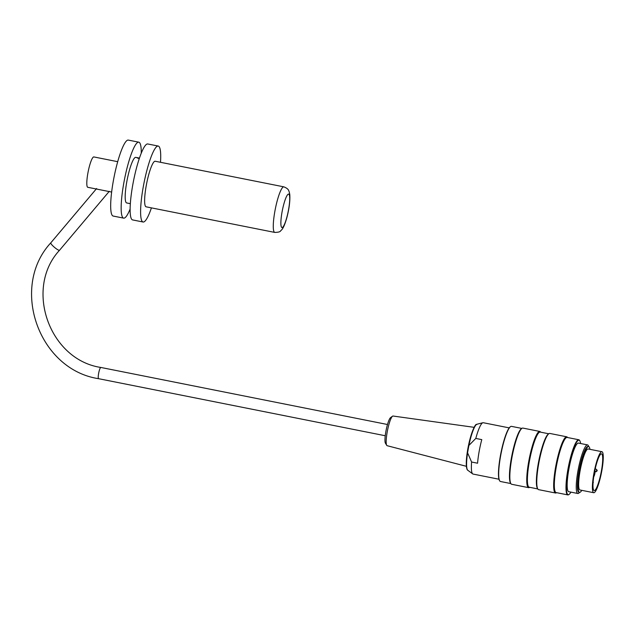<?xml version="1.0" encoding="UTF-8"?>
<svg xmlns="http://www.w3.org/2000/svg" width="635" height="635" viewBox="0 0 635 635"><rect width="100%" height="100%" fill="white"/><g stroke="black" fill="none" stroke-linecap="round" stroke-linejoin="round"><path stroke-width="0.95" d="M139.24 158.686L137.16 157.869L139.43 158.107L135.755 157.369A23.233 4.048 -78.7 0 0 135.263 157.432A23.233 4.048 -78.7 0 0 126.992 180.681A23.233 4.048 -78.7 0 0 126.682 202.946L130.358 203.676M274.772 232.418L146.129 206.819A23.233 4.048 -78.7 0 1 146.439 184.555A23.233 4.048 -78.7 0 1 154.71 161.306A23.233 4.048 -78.7 0 1 155.202 161.242L283.845 186.849A23.233 4.048 101.3 0 0 283.361 186.904A23.233 4.048 101.3 0 0 275.082 210.153A23.233 4.048 101.3 0 0 274.772 232.418C278.265 232.331 280.186 231.831 280.535 230.942L281.67 229.83C282.416 229.06 284.234 226.893 286.845 217.67C289.219 208.566 290.195 200.85 289.782 194.532L289.219 191.857C288.576 190.945 289.227 188.976 283.845 186.849M130.143 208.978A38.727 6.755 -78.7 0 1 123.658 218.138L113.189 216.051A38.727 6.755 -78.7 0 1 113.697 178.943A38.727 6.755 -78.7 0 1 127.492 140.2A38.727 6.755 -78.7 0 1 128.302 140.097L138.779 142.177A38.727 6.755 -78.7 0 1 141.264 153.122M151.424 207.875A38.727 6.755 -78.7 0 1 143.105 222.012A38.727 6.755 -78.7 0 1 143.621 184.904A38.727 6.755 -78.7 0 1 157.409 146.153A38.727 6.755 -78.7 0 1 158.226 146.05A38.727 6.755 -78.7 0 1 160.496 162.298M143.105 222.012L132.636 219.924A38.727 6.755 -78.7 0 1 133.144 182.816A38.727 6.755 -78.7 0 1 146.939 144.066A38.727 6.755 -78.7 0 1 147.749 143.97L158.226 146.05M123.658 218.138A38.727 6.755 -78.7 0 1 124.174 181.031A38.727 6.755 -78.7 0 1 137.962 142.28A38.727 6.755 -78.7 0 1 138.779 142.177M579.541 492.387L579.374 492.593A24.781 4.318 -78.7 0 1 577.842 493.506A24.781 4.318 -78.7 0 1 578.445 468.352A24.781 4.318 -78.7 0 1 587.518 444.889A24.781 4.318 -78.7 0 1 588.582 446.318L588.661 446.572A23.36 4.072 101.3 0 0 580.08 468.678A23.36 4.072 101.3 0 0 579.517 492.387A23.36 4.072 101.3 0 0 581.771 490.339M577.842 493.506L568.762 491.696A24.781 4.318 -78.7 0 1 569.365 466.55A24.781 4.318 -78.7 0 1 578.437 443.087L587.518 444.889M589.931 449.318A23.36 4.072 101.3 0 0 588.629 446.564L588.034 446.445A23.36 4.072 101.3 0 0 579.477 468.559A23.36 4.072 101.3 0 0 578.914 492.268L579.517 492.387M593.757 492.72L579.993 489.982A20.907 3.643 -78.7 0 1 580.049 471.122A20.907 3.643 -78.7 0 1 588.153 448.969L601.917 451.707A20.907 3.643 101.3 0 0 593.812 473.869A20.907 3.643 101.3 0 0 593.757 492.72A20.907 3.643 101.3 0 0 601.408 472.924A20.907 3.643 101.3 0 0 601.917 451.707M539.782 431.443L522.875 428.077A28.654 5.001 101.3 0 0 521.922 428.347A28.654 5.001 101.3 0 0 512.381 455.208A28.654 5.001 101.3 0 0 510.905 483.672A28.654 5.001 101.3 0 0 511.691 484.283L528.59 487.648A28.654 5.001 -78.7 0 1 529.288 458.573A28.654 5.001 -78.7 0 1 539.782 431.443A28.654 5.001 -78.7 0 1 540.56 432.062L540.623 432.165M529.653 487.307L529.55 487.378A28.654 5.001 -78.7 0 1 528.59 487.648M566.706 436.801L549.799 433.435A28.654 5.001 101.3 0 0 548.846 433.705A28.654 5.001 101.3 0 0 539.306 460.565A28.654 5.001 101.3 0 0 537.837 489.029A28.654 5.001 101.3 0 0 538.615 489.648L555.514 493.006A28.654 5.001 -78.7 0 1 556.212 463.931A28.654 5.001 -78.7 0 1 566.706 436.801A28.654 5.001 -78.7 0 1 567.484 437.42L567.555 437.523M556.577 492.665L556.474 492.736A28.654 5.001 -78.7 0 1 555.514 493.006M580.596 443.516A27.805 4.85 101.3 0 0 579.787 440.722A27.805 4.85 101.3 0 0 568.849 466.447A27.805 4.85 101.3 0 0 569.103 494.395A27.805 4.85 101.3 0 0 570.921 492.125M499.737 480.901L499.507 480.544A27.805 4.85 -78.7 0 1 500.34 456.073A27.805 4.85 -78.7 0 1 510.191 426.871L510.54 426.625A28.115 4.905 101.3 0 0 500.578 456.152A28.115 4.905 101.3 0 0 499.737 480.901A28.115 4.905 101.3 0 0 500.499 481.505L510.842 483.56M521.922 428.347L521.311 428.768A28.115 4.905 101.3 0 0 511.953 455.12A28.115 4.905 101.3 0 0 510.508 483.044L510.905 483.672M521.819 428.419L511.477 426.363A28.115 4.905 101.3 0 0 510.54 426.625M569.103 494.395L568.754 494.641A28.115 4.905 -78.7 0 1 567.817 494.903A28.115 4.905 -78.7 0 1 568.492 466.376A28.115 4.905 -78.7 0 1 578.787 439.761A28.115 4.905 -78.7 0 1 579.557 440.365L579.787 440.722M578.787 439.761L567.126 437.436A28.115 4.905 101.3 0 0 556.824 464.05A28.115 4.905 101.3 0 0 556.149 492.577L567.817 494.903M548.846 433.705L548.235 434.134A28.115 4.905 101.3 0 0 538.877 460.478A28.115 4.905 101.3 0 0 537.432 488.402L537.837 489.029M548.743 433.776L540.194 432.078A28.115 4.905 101.3 0 0 529.9 458.692A28.115 4.905 101.3 0 0 529.225 487.22L537.766 488.926M386.723 445.341L385.445 443.23A13.271 2.31 -78.7 0 1 386.144 430.078A13.271 2.31 -78.7 0 1 390.533 417.663L392.517 416.203A15.129 2.635 101.3 0 0 387.517 430.355A15.129 2.635 101.3 0 0 386.723 445.341A15.129 2.635 101.3 0 0 386.937 445.603A15.129 2.635 101.3 0 0 387.128 445.699L466.368 466.304M474.131 427.331L393.033 416.028A15.129 2.635 101.3 0 0 392.517 416.203M509.199 427.879L483.275 422.719A26.178 4.564 101.3 0 0 482.886 422.735A26.178 4.564 101.3 0 0 475.798 438.436L468.884 445.452L467.574 452.834L471.599 462.026A26.178 4.564 101.3 0 0 472.702 473.908A26.178 4.564 101.3 0 0 473.051 474.067L498.975 479.227M471.599 462.026L477.576 463.217A26.178 4.564 -78.7 0 1 481.782 439.626L475.798 438.436M593.765 476.552A18.74 3.27 101.3 0 0 594.177 490.593A18.74 3.27 101.3 0 0 601.043 472.853A18.74 3.27 101.3 0 0 601.496 453.834A18.74 3.27 101.3 0 0 594.789 470.797A2.945 0.516 101.3 0 1 594.852 473.44A2.945 0.516 101.3 0 1 593.765 476.552M117.697 161.679L93.853 156.932A15.486 2.699 -78.7 0 0 88.178 171.593A15.486 2.699 -78.7 0 0 87.805 187.309L111.657 192.056M288.266 194.159A17.042 2.969 -78.7 0 1 286.647 217.995A17.042 2.969 -78.7 0 1 280.972 220.321A17.042 2.969 -78.7 0 1 288.266 194.159M467.019 468.773A22.693 3.961 -78.7 0 1 468.297 446.429A22.693 3.961 -78.7 0 1 475.671 425.307M467.574 452.834A23.535 4.104 101.3 0 0 467.789 470.249C467.193 470.114 466.725 468.813 466.376 466.352C466.003 458.327 467.455 448.318 470.741 436.316C476.282 419.902 476.599 425.791 476.948 424.236A23.535 4.104 101.3 0 0 468.884 445.452M596.297 471.742L596.725 469.622L597.249 470.805L595.058 471.94M96.639 188.524L50.792 242.848A5.731 1.064 40.2 0 0 54.07 246.999A5.731 1.064 40.2 0 0 59.555 250.238L109.284 191.31M50.792 242.848C9.668 287.258 38.648 369.602 98.592 378.69A5.731 1 -78.7 0 1 98.608 373.523A5.731 1 -78.7 0 1 100.822 367.451C49.212 359.688 24.122 288.393 59.555 250.238M476.948 424.236L482.886 422.735M467.789 470.249L472.702 473.908M592.749 481.084C593.511 482.306 593.455 482.989 592.582 483.132M596.725 469.622L595.241 468.709M593.408 477.004L594.804 473.781C595.289 471.265 595.146 470.019 594.384 470.059M387.485 424.505L100.822 367.451M385.247 435.745L98.592 378.69"/></g></svg>
